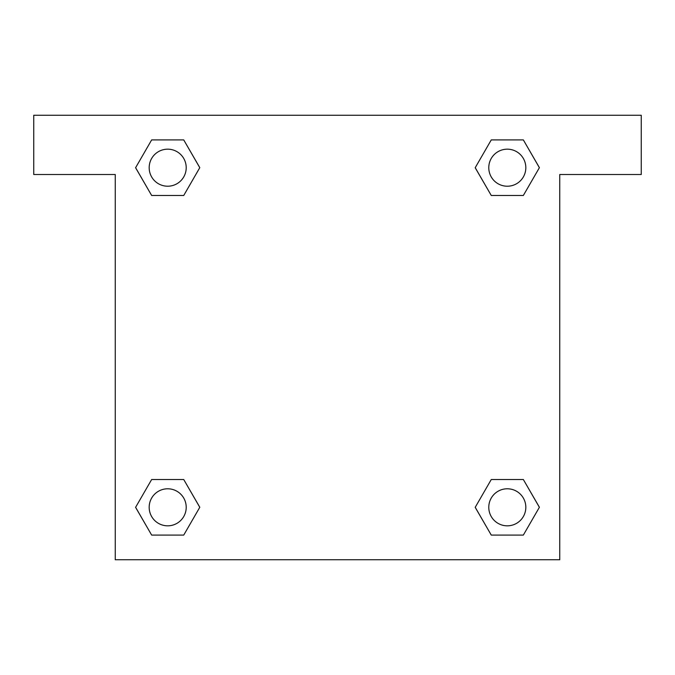 <?xml version="1.0" encoding="UTF-8"?>
<svg xmlns="http://www.w3.org/2000/svg" width="675" height="675" viewBox="0 0 675 675"><rect width="100%" height="100%" fill="white"/><g stroke="black" fill="none" stroke-linecap="round" stroke-linejoin="round"><path stroke-width="1.01" d="M641.25 115.248L33.75 115.248L33.75 174.513L115.248 174.513L115.248 559.752L559.752 559.752L559.752 174.513L641.25 174.513L641.25 115.248M151.656 195.48L183.735 195.48L151.656 195.48L135.616 167.695L151.656 139.911L183.735 139.911L199.775 167.695L183.735 195.48L151.656 195.48L135.582 167.721M183.735 139.911L151.656 139.911L183.735 139.911L199.808 167.678M183.735 479.52L151.656 479.52L183.735 479.52L199.775 507.305L183.735 535.089L151.656 535.089L135.616 507.305L151.656 479.52L183.735 479.52L199.808 507.279M151.656 535.089L183.735 535.089L151.656 535.089L135.582 507.322M523.344 479.52L491.265 479.52L523.344 479.52L539.384 507.305L523.344 535.089L491.265 535.089L475.225 507.305L491.265 479.52L523.344 479.52L539.418 507.279M491.265 535.089L523.344 535.089L491.265 535.089L475.192 507.322M491.265 195.48L523.344 195.48L491.265 195.48L475.225 167.695L491.265 139.911L523.344 139.911L539.384 167.695L523.344 195.48L491.265 195.48L475.192 167.721M523.344 139.911L491.265 139.911L523.344 139.911L539.418 167.678M525.825 507.305A18.52 18.52 0 0 0 498.04 491.265A18.52 18.52 0 0 0 498.04 523.344A18.52 18.52 0 0 0 525.825 507.305M186.216 507.305A18.52 18.52 0 0 0 158.439 491.265A18.52 18.52 0 0 0 158.439 523.344A18.52 18.52 0 0 0 186.216 507.305M525.825 167.695A18.52 18.52 0 0 0 498.04 151.656A18.52 18.52 0 0 0 498.04 183.735A18.52 18.52 0 0 0 525.825 167.695M186.216 167.695A18.52 18.52 0 0 0 158.439 151.656A18.52 18.52 0 0 0 158.439 183.735A18.52 18.52 0 0 0 186.216 167.695"/></g></svg>
